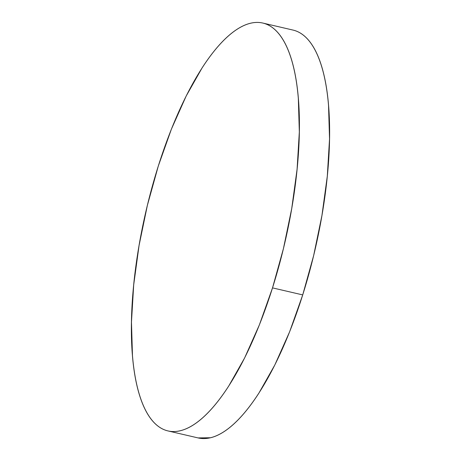<?xml version="1.0" encoding="UTF-8"?>
<svg xmlns="http://www.w3.org/2000/svg" width="461" height="461" viewBox="0 0 461 461"><rect width="100%" height="100%" fill="white"/><g stroke="black" fill="none" stroke-linecap="round" stroke-linejoin="round"><path stroke-width="0.69" d="M168.006 430.931L198.207 437.95A209.375 71.184 -76.9 0 0 302.716 294.907L272.514 287.883L302.716 294.907A209.375 71.184 -76.9 0 0 292.994 30.069L262.793 23.05A209.375 71.184 103.1 0 1 272.514 287.883A209.375 71.184 103.1 0 1 168.006 430.931A209.375 71.184 103.1 0 1 158.284 166.093A209.375 71.184 103.1 0 1 262.793 23.05M198.057 437.915L210.568 437.748C215.581 436.538 220.767 434.032 226.132 430.228C231.497 426.431 236.937 421.412 242.446 415.171C247.955 408.93 253.435 401.589 258.88 393.147L274.802 365.008L289.606 331.834L302.716 294.907L313.63 255.63L321.934 215.529L327.304 176.137L329.529 138.968L328.532 105.454C327.662 95.006 326.267 85.481 324.348 76.878C322.435 68.274 320.026 60.766 317.139 54.34C314.252 47.915 310.933 42.706 307.182 38.707C303.43 34.708 299.322 31.999 294.856 30.582M272.514 287.883L259.405 324.815L244.601 357.99L228.673 386.128C223.228 394.57 217.753 401.911 212.244 408.152C206.73 414.393 201.296 419.412 195.931 423.21C190.566 427.013 185.374 429.519 180.366 430.73C175.353 431.945 170.61 431.842 166.144 430.418C161.678 429.001 157.57 426.292 153.818 422.293C150.067 418.294 146.748 413.085 143.861 406.66C140.974 400.234 138.565 392.726 136.652 384.122C134.733 375.519 133.338 365.994 132.468 355.546L131.471 322.032L133.696 284.863L139.066 245.471L147.37 205.37L158.284 166.093L171.394 129.166L186.198 95.992L202.12 67.853C207.565 59.411 213.045 52.07 218.554 45.829C224.063 39.588 229.503 34.569 234.868 30.772C240.233 26.968 245.419 24.462 250.432 23.252C255.446 22.036 260.183 22.14 264.649 23.563C269.12 24.98 273.229 27.689 276.975 31.688C280.726 35.687 284.045 40.896 286.938 47.322C289.825 53.741 292.228 61.255 294.147 69.859C296.066 78.456 297.46 87.982 298.33 98.435L299.327 131.95L297.097 169.118L291.732 208.51L283.429 248.612L272.514 287.883"/></g></svg>
